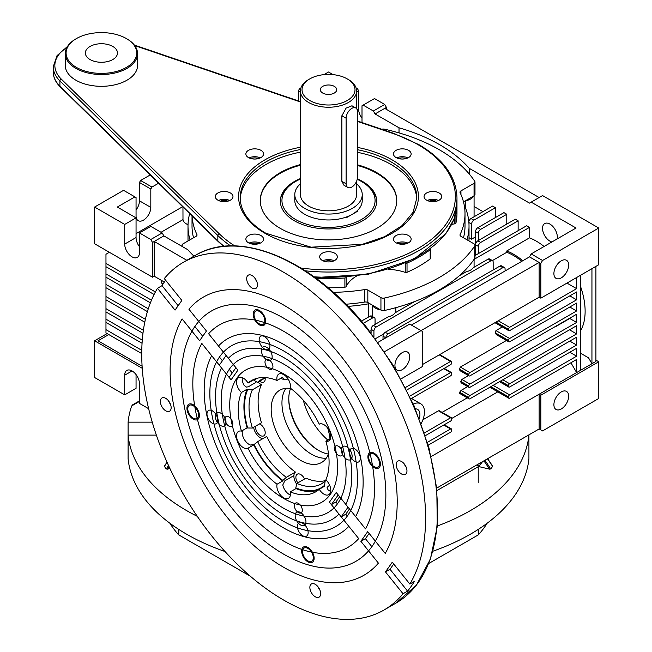 <?xml version="1.0" encoding="UTF-8"?>
<svg xmlns="http://www.w3.org/2000/svg" width="652" height="652" viewBox="0 0 652 652"><rect width="100%" height="100%" fill="white"/><g stroke="black" fill="none" stroke-linecap="round" stroke-linejoin="round"><path stroke-width="0.98" d="M478.234 482.48L478.234 466.742A1.606 0.929 60 0 0 477.101 464.778L477.101 464.778A1.606 1.165 41.6 0 1 478.527 466.514L489.562 469.155L483.931 460.834M288.779 398.486A43.358 25.029 -120 0 0 304.101 437.329A43.358 25.029 -120 0 0 318.852 450.581A43.358 25.029 -120 0 1 304.101 437.329A43.358 25.029 -120 0 0 318.852 450.581A43.358 25.029 -120 0 1 304.101 437.329A43.358 25.029 -120 0 0 318.852 450.581A43.358 25.029 -120 0 1 304.101 437.329A43.358 25.029 -120 0 0 318.852 450.581A43.358 25.029 -120 0 1 304.101 437.329A43.358 25.029 -120 0 0 318.852 450.581A43.358 25.029 -120 0 1 304.101 437.329A43.358 25.029 -120 0 1 288.779 398.486A43.358 25.029 -120 0 0 304.101 437.329A43.358 25.029 -120 0 1 288.779 398.486A43.358 25.029 -120 0 0 304.101 437.329A43.358 25.029 -120 0 1 288.779 398.486A43.358 25.029 -120 0 0 304.101 437.329A43.358 25.029 -120 0 1 288.779 398.486A43.358 25.029 -120 0 0 304.101 437.329A43.358 25.029 -120 0 1 288.779 398.486M303.53 437.174A41.752 24.108 60 0 1 288.771 399.13A41.752 24.108 60 0 1 290.564 388.47A41.752 24.108 60 0 0 288.771 399.13A41.752 24.108 60 0 1 290.564 388.47A41.752 24.108 60 0 0 288.771 399.13A41.752 24.108 60 0 1 290.564 388.47A41.752 24.108 60 0 0 288.771 399.13A41.752 24.108 60 0 1 290.564 388.47A41.752 24.108 60 0 0 288.771 399.13A41.752 24.108 60 0 1 290.564 388.47A41.752 24.108 60 0 0 288.771 399.13A41.752 24.108 60 0 0 303.53 437.174A41.752 24.108 60 0 1 288.771 399.13A41.752 24.108 60 0 0 303.53 437.174A41.752 24.108 60 0 1 288.771 399.13A41.752 24.108 60 0 0 303.53 437.174A41.752 24.108 60 0 1 288.771 399.13A41.752 24.108 60 0 0 303.53 437.174A41.752 24.108 60 0 1 288.771 399.13A41.752 24.108 60 0 0 303.53 437.174A41.752 24.108 60 0 0 318.29 450.263A41.752 24.108 60 0 1 303.53 437.174A41.752 24.108 60 0 0 318.29 450.263A41.752 24.108 60 0 1 303.53 437.174A41.752 24.108 60 0 0 318.29 450.263A41.752 24.108 60 0 1 303.53 437.174A41.752 24.108 60 0 0 318.29 450.263A41.752 24.108 60 0 1 303.53 437.174A41.752 24.108 60 0 0 318.29 450.263A41.752 24.108 60 0 1 303.53 437.174M250.718 445.088L255.119 443.898L250.718 445.088A9.633 5.566 -120 0 1 245.617 441.339A9.633 5.566 -120 0 0 250.718 445.088A9.633 5.566 -120 0 1 245.617 441.339A9.633 5.566 -120 0 0 250.718 445.088A9.633 5.566 -120 0 1 245.617 441.339A9.633 5.566 -120 0 0 250.718 445.088A9.633 5.566 -120 0 1 245.617 441.339A9.633 5.566 -120 0 0 250.718 445.088A9.633 5.566 -120 0 1 245.617 441.339A9.633 5.566 -120 0 0 250.718 445.088M327.956 489.685A9.633 5.566 -120 0 0 330.711 491.429A9.633 5.566 -120 0 1 327.956 489.685A9.633 5.566 -120 0 0 330.711 491.429A9.633 5.566 -120 0 1 327.956 489.685A9.633 5.566 -120 0 0 330.711 491.429A9.633 5.566 -120 0 1 327.956 489.685A9.633 5.566 -120 0 0 330.711 491.429A9.633 5.566 -120 0 1 327.956 489.685A9.633 5.566 -120 0 0 330.711 491.429A9.633 5.566 -120 0 1 327.956 489.685L327.108 487.394L327.956 489.685M244.158 385.438L246.472 387.092L248.33 386.791L255.983 382.374L248.33 386.791L246.472 387.092L248.33 386.791L255.983 382.374L248.33 386.791L246.472 387.092L248.33 386.791L255.983 382.374L248.33 386.791L246.472 387.092L248.33 386.791L255.983 382.374L248.33 386.791L246.472 387.092L248.33 386.791L255.983 382.374L248.33 386.791L246.472 387.092L244.158 385.438A9.633 5.566 -120 0 1 242.291 377.63A9.633 5.566 -120 0 0 244.158 385.438A9.633 5.566 -120 0 1 242.291 377.63A9.633 5.566 -120 0 0 244.158 385.438A9.633 5.566 -120 0 1 242.291 377.63A9.633 5.566 -120 0 0 244.158 385.438A9.633 5.566 -120 0 1 242.291 377.63A9.633 5.566 -120 0 0 244.158 385.438A9.633 5.566 -120 0 1 242.291 377.63A9.633 5.566 -120 0 0 244.158 385.438M253.652 427.304A9.633 5.566 -120 0 0 256.969 434.786A9.633 5.566 -120 0 1 253.652 427.304A9.633 5.566 -120 0 0 256.969 434.786A9.633 5.566 -120 0 1 253.652 427.304A9.633 5.566 -120 0 0 256.969 434.786A9.633 5.566 -120 0 1 253.652 427.304A9.633 5.566 -120 0 0 256.969 434.786A9.633 5.566 -120 0 1 253.652 427.304A9.633 5.566 -120 0 0 256.969 434.786A9.633 5.566 -120 0 1 253.652 427.304A9.633 5.566 -120 0 0 256.969 434.786A9.633 5.566 -120 0 0 262.797 438.69A9.633 5.566 -120 0 1 256.969 434.786A9.633 5.566 -120 0 0 262.797 438.69A9.633 5.566 -120 0 1 256.969 434.786A9.633 5.566 -120 0 0 262.797 438.69A9.633 5.566 -120 0 1 256.969 434.786A9.633 5.566 -120 0 0 262.797 438.69A9.633 5.566 -120 0 1 256.969 434.786A9.633 5.566 -120 0 0 262.797 438.69A9.633 5.566 -120 0 1 256.969 434.786A9.633 5.566 -120 0 0 262.797 438.69M296.44 483.784A9.633 5.566 -120 0 1 293.897 475.593L284.818 480.834L293.897 475.593A9.633 5.566 -120 0 0 296.44 483.784A9.633 5.566 -120 0 1 293.897 475.593L284.818 480.834L293.897 475.593A9.633 5.566 -120 0 0 296.44 483.784A9.633 5.566 -120 0 1 293.897 475.593L284.818 480.834L293.897 475.593A9.633 5.566 -120 0 0 296.44 483.784A9.633 5.566 -120 0 1 293.897 475.593L284.818 480.834L293.897 475.593A9.633 5.566 -120 0 0 296.44 483.784A9.633 5.566 -120 0 1 293.897 475.593L284.818 480.834L282.781 484.966A9.633 5.566 -120 0 0 285.935 491.494A9.633 5.566 -120 0 0 290.393 495.023A9.633 5.566 -120 0 1 285.935 491.494A9.633 5.566 -120 0 0 290.393 495.023A9.633 5.566 -120 0 1 285.935 491.494A9.633 5.566 -120 0 0 290.393 495.023A9.633 5.566 -120 0 1 285.935 491.494A9.633 5.566 -120 0 0 290.393 495.023A9.633 5.566 -120 0 1 285.935 491.494A9.633 5.566 -120 0 0 290.393 495.023A9.633 5.566 -120 0 1 285.935 491.494A9.633 5.566 -120 0 1 282.781 484.966A9.633 5.566 -120 0 0 285.935 491.494A9.633 5.566 -120 0 1 282.781 484.966A9.633 5.566 -120 0 0 285.935 491.494A9.633 5.566 -120 0 1 282.781 484.966A9.633 5.566 -120 0 0 285.935 491.494A9.633 5.566 -120 0 1 282.781 484.966A9.633 5.566 -120 0 0 285.935 491.494A9.633 5.566 -120 0 1 282.781 484.966L284.818 480.834L282.781 484.966L284.818 480.834L282.781 484.966L284.818 480.834L282.781 484.966L284.818 480.834L282.781 484.966L284.818 480.834L293.897 475.593A9.633 5.566 -120 0 0 296.44 483.784A9.633 5.566 -120 0 1 295.413 472.072L286.326 477.321L282.878 480.41A9.633 5.566 -120 0 0 282.723 480.956L277.043 484.232A9.633 5.566 -120 0 0 280.254 494.77A9.633 5.566 -120 0 0 288.477 498.267A9.633 5.566 -120 0 0 290.279 491.877A64.23 37.082 -120 0 0 315.78 491.795A64.23 37.082 -120 0 0 319.268 489.285A9.633 5.566 -120 0 0 320.572 491.168A9.633 5.566 -120 0 0 328.795 494.664A9.633 5.566 -120 0 0 327.385 481.478A9.633 5.566 -120 0 0 325.886 479.872A64.23 37.082 -120 0 0 325.886 441.217A9.633 5.566 -120 0 0 328.795 440.907A9.633 5.566 -120 0 0 328.852 429.88A9.633 5.566 -120 0 0 319.268 424.167A64.23 37.082 -120 0 0 290.279 388.103A9.633 5.566 -120 0 0 287.002 377.484A9.633 5.566 -120 0 0 278.844 374.069A9.633 5.566 -120 0 0 277.043 380.458A64.23 37.082 -120 0 0 251.55 380.54A64.23 37.082 -120 0 0 248.053 383.05A9.633 5.566 -120 0 0 246.749 381.167A9.633 5.566 -120 0 0 238.526 377.671A9.633 5.566 -120 0 0 239.936 390.858A9.633 5.566 -120 0 0 241.444 392.463A64.23 37.082 -120 0 0 241.444 431.119A9.633 5.566 -120 0 0 238.526 431.428A9.633 5.566 -120 0 0 239.936 444.615A9.633 5.566 -120 0 0 248.053 448.168A64.23 37.082 -120 0 0 260.955 468.478A64.23 37.082 -120 0 0 277.043 484.232M320.564 383.669A104.377 60.261 -120 0 0 231.476 345.772A104.377 60.261 -120 0 0 246.758 488.666A104.377 60.261 -120 0 0 335.853 526.563A104.377 60.261 -120 0 0 320.564 383.669A104.377 60.261 -120 0 0 231.476 345.772A104.377 60.261 -120 0 0 246.758 488.666A104.377 60.261 -120 0 0 335.853 526.563A104.377 60.261 -120 0 0 320.564 383.669A104.377 60.261 -120 0 0 231.476 345.772A104.377 60.261 -120 0 0 246.758 488.666A104.377 60.261 -120 0 0 335.853 526.563A104.377 60.261 -120 0 0 320.564 383.669A104.377 60.261 -120 0 0 231.476 345.772A104.377 60.261 -120 0 0 246.758 488.666A104.377 60.261 -120 0 0 335.853 526.563A104.377 60.261 -120 0 0 320.564 383.669M340.434 355.397A160.579 92.714 60 0 1 385.226 553.434L367.704 531.633L360.89 541.323L378.413 563.124A160.579 92.714 60 0 1 363.955 575.235A160.579 92.714 60 0 1 226.888 516.938A160.579 92.714 60 0 1 182.095 318.909L199.626 340.703L206.431 331.012L188.909 309.211A160.579 92.714 60 0 1 203.375 297.1A160.579 92.714 60 0 1 340.434 355.397A160.579 92.714 60 0 1 385.226 553.434L367.704 531.633L360.89 541.323L378.413 563.124A160.579 92.714 60 0 1 363.955 575.235A160.579 92.714 60 0 1 226.888 516.938A160.579 92.714 60 0 1 182.095 318.909L199.626 340.703L206.431 331.012L188.909 309.211A160.579 92.714 60 0 1 203.375 297.1A160.579 92.714 60 0 1 340.434 355.397A160.579 92.714 60 0 1 385.226 553.434L367.704 531.633L360.89 541.323L378.413 563.124A160.579 92.714 60 0 1 363.955 575.235A160.579 92.714 60 0 1 226.888 516.938A160.579 92.714 60 0 1 182.095 318.909L199.626 340.703L206.431 331.012L188.909 309.211A160.579 92.714 60 0 1 203.375 297.1A160.579 92.714 60 0 1 340.434 355.397A160.579 92.714 60 0 1 385.226 553.434L367.704 531.633L360.89 541.323L378.413 563.124A160.579 92.714 60 0 1 363.955 575.235A160.579 92.714 60 0 1 226.888 516.938A160.579 92.714 60 0 1 182.095 318.909L199.626 340.703L206.431 331.012L188.909 309.211A160.579 92.714 60 0 1 203.375 297.1A160.579 92.714 60 0 1 340.434 355.397M255.633 426.163A6.822 3.936 -120 0 0 257.964 433.368A6.822 3.936 -120 0 1 255.633 426.163A6.822 3.936 -120 0 0 257.964 433.368A6.822 3.936 -120 0 1 255.633 426.163A6.822 3.936 -120 0 0 257.964 433.368A6.822 3.936 -120 0 1 255.633 426.163A6.822 3.936 -120 0 0 257.964 433.368A6.822 3.936 -120 0 1 255.633 426.163A6.822 3.936 -120 0 0 257.964 433.368A6.822 3.936 -120 0 1 255.633 426.163A6.822 3.936 -120 0 0 257.964 433.368A6.822 3.936 -120 0 0 263.791 435.846A6.822 3.936 -120 0 0 262.789 426.506A6.822 3.936 -120 0 0 259.48 423.939A6.822 3.936 -120 0 1 262.789 426.506A6.822 3.936 -120 0 0 259.48 423.939A6.822 3.936 -120 0 1 262.789 426.506A6.822 3.936 -120 0 0 259.48 423.939A6.822 3.936 -120 0 1 262.789 426.506A6.822 3.936 -120 0 0 259.48 423.939A6.822 3.936 -120 0 1 262.789 426.506A6.822 3.936 -120 0 0 259.48 423.939A6.822 3.936 -120 0 1 262.789 426.506A6.822 3.936 -120 0 0 259.48 423.939M304.557 478.992A6.822 3.936 -120 0 0 303.107 476.661A6.822 3.936 -120 0 1 304.557 478.992A6.822 3.936 -120 0 0 303.107 476.661A6.822 3.936 -120 0 1 304.557 478.992A6.822 3.936 -120 0 0 303.107 476.661A6.822 3.936 -120 0 1 304.557 478.992A6.822 3.936 -120 0 0 303.107 476.661A6.822 3.936 -120 0 1 304.557 478.992A6.822 3.936 -120 0 0 303.107 476.661A6.822 3.936 -120 0 1 304.557 478.992A6.822 3.936 -120 0 0 303.107 476.661A6.822 3.936 -120 0 0 297.279 474.183A6.822 3.936 -120 0 0 297.809 482.887A6.822 3.936 -120 0 1 297.279 474.183A6.822 3.936 -120 0 0 297.809 482.887A6.822 3.936 -120 0 1 297.279 474.183A6.822 3.936 -120 0 0 297.809 482.887A6.822 3.936 -120 0 1 297.279 474.183A6.822 3.936 -120 0 0 297.809 482.887A6.822 3.936 -120 0 1 297.279 474.183A6.822 3.936 -120 0 0 297.809 482.887A6.822 3.936 -120 0 1 297.279 474.183A6.822 3.936 -120 0 0 297.809 482.887M290.816 388.51A41.752 24.108 -120 0 0 279.822 390.181A41.752 24.108 -120 0 1 290.816 388.51A41.752 24.108 -120 0 0 279.822 390.181A41.752 24.108 -120 0 1 290.816 388.51A41.752 24.108 -120 0 0 279.822 390.181A41.752 24.108 -120 0 1 290.816 388.51A41.752 24.108 -120 0 0 279.822 390.181A41.752 24.108 -120 0 1 290.816 388.51A41.752 24.108 -120 0 0 279.822 390.181A41.752 24.108 -120 0 1 290.816 388.51A41.752 24.108 -120 0 0 279.822 390.181A41.752 24.108 -120 0 0 285.935 447.337A41.752 24.108 -120 0 0 321.566 462.488A41.752 24.108 -120 0 0 328.51 453.808A41.752 24.108 -120 0 1 321.566 462.488A41.752 24.108 -120 0 0 328.51 453.808A41.752 24.108 -120 0 1 321.566 462.488A41.752 24.108 -120 0 0 328.51 453.808A41.752 24.108 -120 0 1 321.566 462.488A41.752 24.108 -120 0 0 328.51 453.808A41.752 24.108 -120 0 1 321.566 462.488A41.752 24.108 -120 0 0 328.51 453.808A41.752 24.108 -120 0 1 321.566 462.488A41.752 24.108 -120 0 0 328.51 453.808M305.209 558.487A7.628 4.401 60 0 1 304.093 548.039A7.628 4.401 60 0 1 310.605 550.81A7.628 4.401 60 0 1 311.721 561.25A7.628 4.401 60 0 1 305.209 558.487M371.453 464.248A7.628 4.401 60 0 1 370.336 453.808A7.628 4.401 60 0 1 376.84 456.579A7.628 4.401 60 0 1 377.956 467.019A7.628 4.401 60 0 1 371.453 464.248M256.717 321.526A7.628 4.401 60 0 1 255.6 311.085A7.628 4.401 60 0 1 262.112 313.848A7.628 4.401 60 0 1 263.229 324.297A7.628 4.401 60 0 1 256.717 321.526M190.482 415.764A7.628 4.401 60 0 1 189.365 405.316A7.628 4.401 60 0 1 195.877 408.087A7.628 4.401 60 0 1 196.994 418.527A7.628 4.401 60 0 1 190.482 415.764M329.969 438.861A41.752 24.108 -120 0 0 327.687 428.103A41.752 24.108 -120 0 1 329.969 438.861A41.752 24.108 -120 0 0 327.687 428.103A41.752 24.108 -120 0 1 329.969 438.861A41.752 24.108 -120 0 0 327.687 428.103A41.752 24.108 -120 0 1 329.969 438.861A41.752 24.108 -120 0 0 327.687 428.103A41.752 24.108 -120 0 1 329.969 438.861A41.752 24.108 -120 0 0 327.687 428.103A41.752 24.108 -120 0 1 329.969 438.861A41.752 24.108 -120 0 0 327.687 428.103M328.421 454.045A41.752 24.108 60 0 1 318.29 450.263A41.752 24.108 60 0 0 328.421 454.045A41.752 24.108 60 0 1 318.29 450.263A41.752 24.108 60 0 0 328.421 454.045A41.752 24.108 60 0 1 318.29 450.263A41.752 24.108 60 0 0 328.421 454.045A41.752 24.108 60 0 1 318.29 450.263A41.752 24.108 60 0 0 328.421 454.045A41.752 24.108 60 0 1 318.29 450.263A41.752 24.108 60 0 0 328.421 454.045M259.561 381.2A6.822 3.936 -120 0 0 263.791 382.088A6.822 3.936 -120 0 1 259.561 381.2A6.822 3.936 -120 0 0 263.791 382.088A6.822 3.936 -120 0 1 259.561 381.2A6.822 3.936 -120 0 0 263.791 382.088A6.822 3.936 -120 0 1 259.561 381.2A6.822 3.936 -120 0 0 263.791 382.088A6.822 3.936 -120 0 1 259.561 381.2A6.822 3.936 -120 0 0 263.791 382.088A6.822 3.936 -120 0 1 259.561 381.2A6.822 3.936 -120 0 0 263.791 382.088A6.822 3.936 -120 0 0 265.136 377.989A6.822 3.936 -120 0 1 263.791 382.088A6.822 3.936 -120 0 0 265.136 377.989A6.822 3.936 -120 0 1 263.791 382.088A6.822 3.936 -120 0 0 265.136 377.989A6.822 3.936 -120 0 1 263.791 382.088A6.822 3.936 -120 0 0 265.136 377.989A6.822 3.936 -120 0 1 263.791 382.088A6.822 3.936 -120 0 0 265.136 377.989A6.822 3.936 -120 0 1 263.791 382.088A6.822 3.936 -120 0 0 265.136 377.989M242.479 430.516A9.633 5.566 -120 0 0 245.617 441.339A9.633 5.566 -120 0 1 242.479 430.516A9.633 5.566 -120 0 0 245.617 441.339A9.633 5.566 -120 0 1 242.479 430.516A9.633 5.566 -120 0 0 245.617 441.339A9.633 5.566 -120 0 1 242.479 430.516A9.633 5.566 -120 0 0 245.617 441.339A9.633 5.566 -120 0 1 242.479 430.516A9.633 5.566 -120 0 0 245.617 441.339A9.633 5.566 -120 0 1 242.479 430.516M329.61 485.153L327.108 487.394L329.61 485.153M282.772 374.101L284.019 374.761L282.772 374.101L283.147 374.59M365.43 538.699L371.86 546.694L365.43 538.699L360.89 541.323L365.43 538.699L371.86 546.694L365.43 538.699L360.89 541.323L365.43 538.699L369.146 533.426L365.43 538.699M194.858 326.505L202.723 336.293L194.858 326.505M309.781 100.522A26.496 15.298 0 0 0 347.247 100.522A26.496 15.298 0 0 0 347.247 78.892L348.38 79.544A28.101 16.227 180 0 1 356.611 91.019A28.101 16.227 180 0 1 339.268 106.007A28.101 16.227 180 0 1 308.64 102.486A28.101 16.227 180 0 1 300.409 91.019A28.101 16.227 180 0 1 308.64 79.544A28.101 16.227 180 0 0 300.409 91.019A28.101 16.227 180 0 0 308.64 102.486A28.101 16.227 180 0 0 339.268 106.007A28.101 16.227 180 0 0 356.611 91.019A28.101 16.227 180 0 0 348.38 79.544L347.247 78.892A26.496 15.298 0 0 0 309.781 78.892A26.496 15.298 0 0 0 309.781 100.522A26.496 15.298 0 0 0 347.247 100.522A26.496 15.298 0 0 0 347.247 78.892L347.247 78.892A26.496 15.298 0 0 0 309.781 78.892A26.496 15.298 0 0 0 309.781 100.522M334.305 86.366A8.191 4.727 0 0 0 325.381 85.339A8.191 4.727 0 0 0 320.319 89.707A8.191 4.727 0 0 0 322.724 93.049A8.191 4.727 0 0 0 331.648 94.075A8.191 4.727 0 0 0 336.701 89.707A8.191 4.727 0 0 0 334.305 86.366A8.191 4.727 0 0 0 325.381 85.339A8.191 4.727 0 0 0 320.319 89.707A8.191 4.727 0 0 0 322.724 93.049A8.191 4.727 0 0 0 331.648 94.075A8.191 4.727 0 0 0 336.701 89.707A8.191 4.727 0 0 0 334.305 86.366M304.671 214.263A33.725 19.47 0 0 0 341.42 218.485A33.725 19.47 0 0 0 362.235 200.498L362.235 194.598A33.725 19.47 0 0 0 356.611 183.831A33.725 19.47 0 0 1 362.235 194.598A33.725 19.47 0 0 1 341.42 212.585A33.725 19.47 0 0 1 304.671 208.363A33.725 19.47 0 0 0 341.42 212.585A33.725 19.47 0 0 0 362.235 194.598L362.235 200.498A33.725 19.47 0 0 1 341.42 218.485A33.725 19.47 0 0 1 304.671 214.263A33.725 19.47 0 0 1 294.794 200.498A33.725 19.47 0 0 0 304.671 214.263M351.99 105.787L346.09 108.11L341.876 115.779L341.876 181.337L343.963 185.249L341.876 181.337L341.876 115.779L346.09 108.11L351.99 105.787L355.805 107.987A8.028 4.637 120 0 0 349.619 110.139A8.028 4.637 120 0 0 346.114 118.224L346.114 183.782A8.028 4.637 120 0 0 347.777 187.45A8.028 4.637 120 0 0 353.963 185.307A8.028 4.637 120 0 0 357.467 177.222L357.467 111.663A8.028 4.637 120 0 0 355.805 107.987A8.028 4.637 120 0 0 349.619 110.139A8.028 4.637 120 0 0 346.114 118.224L346.114 183.782A8.028 4.637 120 0 0 347.777 187.45A8.028 4.637 120 0 0 353.963 185.307A8.028 4.637 120 0 0 357.467 177.222L357.467 111.663A8.028 4.637 120 0 0 355.805 107.987L351.99 105.787M308.64 206.065A28.101 16.227 0 0 0 339.268 209.585A28.101 16.227 0 0 0 356.611 194.598L356.611 181.174L356.611 194.598A28.101 16.227 0 0 1 339.268 209.585A28.101 16.227 0 0 1 308.64 206.065A28.101 16.227 0 0 1 300.409 194.598A28.101 16.227 0 0 0 308.64 206.065M300.409 183.831A33.725 19.47 0 0 0 294.794 194.598A33.725 19.47 0 0 0 304.671 208.363A33.725 19.47 0 0 1 294.794 194.598A33.725 19.47 0 0 1 300.409 183.831M248.053 448.168L253.734 444.892A9.633 5.566 -120 0 0 253.84 444.835A9.633 5.566 -120 0 0 254.133 444.648L257.662 441.657A60.22 34.768 -120 0 0 270.319 461.869A60.22 34.768 -120 0 0 286.326 477.321M257.662 441.657L266.741 436.408A60.22 34.768 -120 0 0 279.406 456.62A60.22 34.768 -120 0 0 295.413 472.072M257.956 382.137A9.633 5.566 -120 0 0 261.46 384.574L252.381 389.815A60.22 34.768 -120 0 0 252.381 428.038L247.67 428.005A9.633 5.566 -120 0 0 247.116 427.842A64.23 37.082 -120 0 1 247.116 389.187A9.633 5.566 -120 0 0 247.67 389.668L252.381 389.815M247.116 389.187L241.444 392.463M325.144 481.168L326.399 480.369A60.22 34.768 -120 0 1 305.975 478.169L296.896 483.417A60.22 34.768 -120 0 0 321.721 483.727L325.144 481.168L324.549 485.3A9.633 5.566 -120 0 0 324.949 486.009L319.268 489.285M290.279 491.877L295.959 488.592A9.633 5.566 -120 0 0 295.796 487.867L296.896 483.417M253.734 444.892A64.23 37.082 -120 0 0 266.627 465.202A64.23 37.082 -120 0 0 282.723 480.956M226.839 424.305A5.623 3.244 60 0 1 226.016 416.604A5.623 3.244 60 0 1 230.808 418.649A5.623 3.244 60 0 1 231.631 426.343A5.623 3.244 60 0 1 226.839 424.305M266.978 367.19A5.623 3.244 60 0 1 266.155 359.496A5.623 3.244 60 0 1 270.955 361.534A5.623 3.244 60 0 1 271.778 369.228A5.623 3.244 60 0 1 266.978 367.19M336.513 453.686A5.623 3.244 60 0 1 335.69 445.992A5.623 3.244 60 0 1 340.491 448.038A5.623 3.244 60 0 1 341.314 455.732A5.623 3.244 60 0 1 336.513 453.686M296.367 510.801A5.623 3.244 60 0 1 295.543 503.108A5.623 3.244 60 0 1 300.344 505.145A5.623 3.244 60 0 1 301.167 512.839A5.623 3.244 60 0 1 296.367 510.801M317.728 387.704A96.349 55.624 60 0 1 345.772 504.355L336.236 492.488L329.423 502.179L338.958 514.045A96.349 55.624 60 0 1 331.835 519.611A96.349 55.624 60 0 1 249.602 484.632A96.349 55.624 60 0 1 221.55 367.989L231.085 379.847L237.898 370.157L228.363 358.29A96.349 55.624 60 0 1 235.486 352.732A96.349 55.624 60 0 1 317.728 387.704M303.107 476.661A6.822 3.936 -120 0 0 297.279 474.183A6.822 3.936 -120 0 1 303.107 476.661A6.822 3.936 -120 0 0 297.279 474.183A6.822 3.936 -120 0 1 303.107 476.661A6.822 3.936 -120 0 0 297.279 474.183A6.822 3.936 -120 0 1 303.107 476.661A6.822 3.936 -120 0 0 297.279 474.183A6.822 3.936 -120 0 1 303.107 476.661A6.822 3.936 -120 0 0 297.279 474.183A6.822 3.936 -120 0 1 303.107 476.661M279.822 390.181A41.752 24.108 -120 0 0 285.935 447.337A41.752 24.108 -120 0 0 321.566 462.488A41.752 24.108 -120 0 1 285.935 447.337A41.752 24.108 -120 0 0 321.566 462.488A41.752 24.108 -120 0 1 285.935 447.337A41.752 24.108 -120 0 0 321.566 462.488A41.752 24.108 -120 0 1 285.935 447.337A41.752 24.108 -120 0 0 321.566 462.488A41.752 24.108 -120 0 1 285.935 447.337A41.752 24.108 -120 0 0 321.566 462.488A41.752 24.108 -120 0 1 285.935 447.337A41.752 24.108 -120 0 1 279.822 390.181A41.752 24.108 -120 0 0 285.935 447.337A41.752 24.108 -120 0 1 279.822 390.181A41.752 24.108 -120 0 0 285.935 447.337A41.752 24.108 -120 0 1 279.822 390.181A41.752 24.108 -120 0 0 285.935 447.337A41.752 24.108 -120 0 1 279.822 390.181A41.752 24.108 -120 0 0 285.935 447.337A41.752 24.108 -120 0 1 279.822 390.181M326.253 458.152A41.752 24.108 60 0 1 296.717 441.111A41.752 24.108 60 0 1 285.918 388.29M257.964 433.368A6.822 3.936 -120 0 0 263.791 435.846A6.822 3.936 -120 0 0 262.789 426.506A6.822 3.936 -120 0 1 263.791 435.846A6.822 3.936 -120 0 0 262.789 426.506A6.822 3.936 -120 0 1 263.791 435.846A6.822 3.936 -120 0 0 262.789 426.506A6.822 3.936 -120 0 1 263.791 435.846A6.822 3.936 -120 0 0 262.789 426.506A6.822 3.936 -120 0 1 263.791 435.846A6.822 3.936 -120 0 0 262.789 426.506A6.822 3.936 -120 0 1 263.791 435.846A6.822 3.936 -120 0 1 257.964 433.368A6.822 3.936 -120 0 0 263.791 435.846A6.822 3.936 -120 0 1 257.964 433.368A6.822 3.936 -120 0 0 263.791 435.846A6.822 3.936 -120 0 1 257.964 433.368A6.822 3.936 -120 0 0 263.791 435.846A6.822 3.936 -120 0 1 257.964 433.368A6.822 3.936 -120 0 0 263.791 435.846A6.822 3.936 -120 0 1 257.964 433.368M265.69 377.671L257.662 382.3L254.133 380.483A9.633 5.566 -120 0 0 253.734 379.774A64.23 37.082 -120 0 1 254.508 379.122M277.043 380.458L282.723 377.182A9.633 5.566 -120 0 0 282.878 377.915L284.476 379.798L286.326 379.741L287.964 378.796M295.959 488.592A64.23 37.082 -120 0 0 318.494 489.937M325.886 441.217L330.523 438.543L330.042 436.832L330.711 437.647M241.444 431.119L247.116 427.842M248.053 383.05L253.734 379.774M261.46 384.574A60.22 34.768 -120 0 0 261.46 422.798L252.381 428.038M330.703 435.202L330.042 436.832M339.643 496.726L335.935 501.999L337.443 503.882L335.935 501.999L331.387 504.624L348.836 526.327A112.405 64.898 60 0 1 339.863 533.515A112.405 64.898 60 0 1 243.921 492.708A112.405 64.898 60 0 1 211.672 355.699L229.121 377.402L235.934 367.712L218.485 346.008A112.405 64.898 60 0 1 227.458 338.82A112.405 64.898 60 0 1 323.4 379.627A112.405 64.898 60 0 1 355.65 516.637L338.201 494.933L331.387 504.624M229.276 369.325L232.226 372.993L229.276 369.325M126.969 38.9L126.398 38.574A35.33 20.399 0 0 0 76.439 38.574A35.33 20.399 0 0 0 76.439 67.417A35.33 20.399 0 0 0 126.398 67.417A35.33 20.399 0 0 0 126.398 38.574L126.969 38.9A36.129 20.856 180 0 1 137.548 53.651A36.129 20.856 180 0 1 115.249 72.926A36.129 20.856 180 0 1 75.876 68.403A36.129 20.856 180 0 1 65.29 53.651A36.129 20.856 180 0 1 75.876 38.9L76.439 38.574M90.066 59.552A16.055 9.275 0 0 0 107.564 61.565A16.055 9.275 0 0 0 117.482 52.999A16.055 9.275 0 0 0 112.772 46.439A16.055 9.275 0 0 0 95.273 44.434A16.055 9.275 0 0 0 85.363 52.999A16.055 9.275 0 0 0 90.066 59.552M65.29 53.651L65.29 65.453A36.129 20.856 0 0 0 75.876 80.204A36.129 20.856 0 0 0 115.249 84.727A36.129 20.856 0 0 0 137.548 65.453L137.548 53.651M322.267 260.425A8.835 5.102 0 0 0 331.892 261.533A8.835 5.102 0 0 0 337.345 256.823A8.835 5.102 0 0 0 334.761 253.22A8.835 5.102 0 0 0 325.136 252.112A8.835 5.102 0 0 0 319.684 256.823A8.835 5.102 0 0 0 322.267 260.425M426.644 200.164A8.835 5.102 0 0 0 436.269 201.272A8.835 5.102 0 0 0 441.722 196.562A8.835 5.102 0 0 0 439.13 192.959A8.835 5.102 0 0 0 429.513 191.851A8.835 5.102 0 0 0 424.061 196.562A8.835 5.102 0 0 0 426.644 200.164M217.89 200.164A8.835 5.102 0 0 0 227.515 201.272A8.835 5.102 0 0 0 232.968 196.562A8.835 5.102 0 0 0 230.384 192.959A8.835 5.102 0 0 0 220.759 191.851A8.835 5.102 0 0 0 215.307 196.562A8.835 5.102 0 0 0 217.89 200.164M248.461 242.78A8.835 5.102 0 0 0 258.086 243.881A8.835 5.102 0 0 0 263.538 239.17A8.835 5.102 0 0 0 260.955 235.568A8.835 5.102 0 0 0 251.33 234.459A8.835 5.102 0 0 0 245.877 239.17A8.835 5.102 0 0 0 248.461 242.78M396.074 242.78A8.835 5.102 0 0 0 405.699 243.881A8.835 5.102 0 0 0 411.151 239.17A8.835 5.102 0 0 0 408.559 235.568A8.835 5.102 0 0 0 398.934 234.459A8.835 5.102 0 0 0 393.49 239.17A8.835 5.102 0 0 0 396.074 242.78M396.074 157.556A8.835 5.102 0 0 0 405.699 158.664A8.835 5.102 0 0 0 411.151 153.953A8.835 5.102 0 0 0 408.559 150.343A8.835 5.102 0 0 0 398.934 149.243A8.835 5.102 0 0 0 393.49 153.953A8.835 5.102 0 0 0 396.074 157.556M248.461 157.556A8.835 5.102 0 0 0 258.086 158.664A8.835 5.102 0 0 0 263.538 153.953A8.835 5.102 0 0 0 260.955 150.343A8.835 5.102 0 0 0 251.33 149.243A8.835 5.102 0 0 0 245.877 153.953A8.835 5.102 0 0 0 248.461 157.556M334.134 260.759A8.835 5.102 0 0 0 322.895 260.759M260.327 243.106A8.835 5.102 0 0 0 249.088 243.106M407.94 157.882A8.835 5.102 0 0 0 396.701 157.882M260.327 157.882A8.835 5.102 0 0 0 249.088 157.882M407.94 243.106A8.835 5.102 0 0 0 396.701 243.106M229.757 200.498A8.835 5.102 0 0 0 218.518 200.498M438.511 200.498A8.835 5.102 0 0 0 427.272 200.498M304.786 559.09A8.835 5.102 60 0 1 303.49 546.995A8.835 5.102 60 0 1 311.028 550.207A8.835 5.102 60 0 1 312.324 562.293A8.835 5.102 60 0 1 304.786 559.09A8.835 5.102 60 0 1 303.49 546.995A8.835 5.102 60 0 1 311.028 550.207A8.835 5.102 60 0 1 312.324 562.293A8.835 5.102 60 0 1 304.786 559.09A8.835 5.102 60 0 1 303.49 546.995A8.835 5.102 60 0 1 311.028 550.207A8.835 5.102 60 0 1 312.324 562.293A8.835 5.102 60 0 1 304.786 559.09M371.021 464.852A8.835 5.102 60 0 1 369.733 452.765A8.835 5.102 60 0 1 377.272 455.968A8.835 5.102 60 0 1 378.559 468.063A8.835 5.102 60 0 1 371.021 464.852A8.835 5.102 60 0 1 369.733 452.765A8.835 5.102 60 0 1 377.272 455.968A8.835 5.102 60 0 1 378.559 468.063A8.835 5.102 60 0 1 371.021 464.852A8.835 5.102 60 0 1 369.733 452.765A8.835 5.102 60 0 1 377.272 455.968A8.835 5.102 60 0 1 378.559 468.063A8.835 5.102 60 0 1 371.021 464.852M256.293 322.129A8.835 5.102 60 0 1 255.005 310.042A8.835 5.102 60 0 1 262.536 313.245A8.835 5.102 60 0 1 263.832 325.34A8.835 5.102 60 0 1 256.293 322.129A8.835 5.102 60 0 1 255.005 310.042A8.835 5.102 60 0 1 262.536 313.245A8.835 5.102 60 0 1 263.832 325.34A8.835 5.102 60 0 1 256.293 322.129A8.835 5.102 60 0 1 255.005 310.042A8.835 5.102 60 0 1 262.536 313.245A8.835 5.102 60 0 1 263.832 325.34A8.835 5.102 60 0 1 256.293 322.129M190.058 416.367A8.835 5.102 60 0 1 188.762 404.273A8.835 5.102 60 0 1 196.301 407.484A8.835 5.102 60 0 1 197.597 419.57A8.835 5.102 60 0 1 190.058 416.367A8.835 5.102 60 0 1 188.762 404.273A8.835 5.102 60 0 1 196.301 407.484A8.835 5.102 60 0 1 197.597 419.57A8.835 5.102 60 0 1 190.058 416.367A8.835 5.102 60 0 1 188.762 404.273A8.835 5.102 60 0 1 196.301 407.484A8.835 5.102 60 0 1 197.597 419.57A8.835 5.102 60 0 1 190.058 416.367M300.409 179.055A46.569 26.887 0 0 0 295.584 181.484A46.569 26.887 0 0 0 295.584 219.504A46.569 26.887 0 0 0 361.444 219.504A46.569 26.887 0 0 0 361.444 181.484L362.577 182.136A48.175 27.816 180 0 1 362.577 182.144A48.175 27.816 180 0 1 376.685 201.476M280.344 201.476A48.175 27.816 180 0 1 294.451 182.144L295.584 181.484M362.577 182.144L361.444 181.484A46.569 26.887 0 0 0 357.206 179.324M357.353 210.588L358.038 210.987L346.677 217.54L345.992 217.14M300.409 178.558A48.175 27.816 0 0 0 280.336 201.15A48.175 27.816 0 0 0 294.451 220.816A48.175 27.816 0 0 0 346.945 226.847A48.175 27.816 0 0 0 376.685 201.15A48.175 27.816 0 0 0 362.577 181.484A48.175 27.816 0 0 0 357.312 178.852M396.758 200.824A68.248 39.405 0 0 0 376.766 173.293A68.248 39.405 0 0 0 357.467 165.469M300.409 165.241A68.248 39.405 0 0 0 260.27 200.824M332.324 261.419A6.822 3.936 0 0 0 324.696 261.419M258.518 243.775A6.822 3.936 0 0 0 250.898 243.775M406.131 158.55A6.822 3.936 0 0 0 398.502 158.55M436.701 201.158A6.822 3.936 0 0 0 429.073 201.158M227.947 201.158A6.822 3.936 0 0 0 220.327 201.158M406.131 243.775A6.822 3.936 0 0 0 398.502 243.775M258.518 158.55A6.822 3.936 0 0 0 250.898 158.55M416.799 199.17A88.322 50.986 0 0 0 390.964 164.443A88.322 50.986 0 0 0 357.467 152.323M300.409 164.589A68.248 39.405 0 0 0 260.27 200.498A68.248 39.405 0 0 0 280.254 228.355A68.248 39.405 0 0 0 354.631 236.896A68.248 39.405 0 0 0 396.758 200.498A68.248 39.405 0 0 0 376.766 172.633A68.248 39.405 0 0 0 357.467 164.817M333.4 292.357A136.488 78.802 0 0 0 364.712 289.586A3.211 1.858 180 0 1 367.834 290.067L380.939 297.63A3.211 1.858 0 0 0 384.354 298.054A156.561 90.392 0 0 0 474.778 245.845A3.211 1.858 0 0 0 474.99 245.185A3.211 1.858 0 0 0 474.053 243.872L460.94 236.309A3.211 1.858 180 0 1 460.002 234.997A3.211 1.858 180 0 1 460.116 234.508A136.488 78.802 0 0 0 465.006 213.603A136.488 78.802 0 0 0 460.116 192.707A3.211 1.858 180 0 1 460.002 192.218A3.211 1.858 180 0 1 460.94 190.906L474.053 183.334A3.211 1.858 0 0 0 474.99 182.03A3.211 1.858 0 0 0 474.778 181.362A156.561 90.392 0 0 0 439.22 149.691A156.561 90.392 0 0 0 384.354 129.161A3.211 1.858 0 0 0 381.697 129.259M303.319 400.238A49.78 28.737 -120 0 0 327.826 440.1M557.044 238.999A10.44 6.023 -120 0 0 549.929 224.092A10.44 6.023 -120 0 0 544.705 223.579A10.44 6.023 -120 0 0 543.108 231.941A10.44 6.023 -120 0 0 549.929 241.142A10.44 6.023 -120 0 0 551.902 241.965M139.455 246.684A10.44 6.023 -120 0 1 136.056 237.532L136.056 217.866L117.319 207.051L134.915 196.888L136.056 197.548L136.056 215.902A10.44 6.023 120 0 0 138.216 220.678A10.44 6.023 120 0 0 143.432 220.164A10.44 6.023 120 0 0 150.816 207.377L150.816 189.023L139.455 182.47L139.455 200.824A10.44 6.023 -60 0 1 136.056 209.968M561.282 277.85A10.44 6.023 120 0 0 568.104 268.657A10.44 6.023 120 0 0 566.498 260.287A10.44 6.023 120 0 0 561.282 260.808A10.44 6.023 120 0 0 554.461 270.001A10.44 6.023 120 0 0 556.066 278.371A10.44 6.023 120 0 0 561.282 277.85M402.317 369.627A10.44 6.023 120 0 0 409.138 360.434A10.44 6.023 120 0 0 407.541 352.064A10.44 6.023 120 0 0 402.317 352.585A10.44 6.023 120 0 0 395.503 361.778A10.44 6.023 120 0 0 397.101 370.149A10.44 6.023 120 0 0 402.317 369.627M561.282 408.967A10.44 6.023 120 0 0 568.104 399.766A10.44 6.023 120 0 0 566.498 391.404A10.44 6.023 120 0 0 561.282 391.917A10.44 6.023 120 0 0 554.461 401.119A10.44 6.023 120 0 0 556.066 409.48A10.44 6.023 120 0 0 561.282 408.967M419.285 418.502A11.239 6.487 120 0 0 419.921 414.533A11.239 6.487 120 0 0 417.59 409.391A11.239 6.487 120 0 0 415.389 408.861M411.453 398.445L420.801 403.824A17.661 10.196 120 0 0 413.295 404.02M421.176 423.547A17.661 10.196 120 0 0 424.46 411.909A17.661 10.196 120 0 0 420.801 403.824M474.99 255.56L526.653 225.739L529.489 227.377L529.489 237.841L506.783 250.955A60.22 34.768 60 0 1 513.597 254.256A60.22 34.768 60 0 1 522.806 260.735M529.489 237.841A60.22 34.768 60 0 1 536.303 241.142A60.22 34.768 60 0 1 544.102 246.472M348.054 306.391A140.506 81.117 0 0 0 368.282 303.865A3.211 1.858 180 0 1 370.197 303.881L372.235 305.063A3.211 1.858 180 0 1 372.268 305.12A12.046 6.952 0 0 0 380.499 309.83L380.939 310.083A3.211 1.858 0 0 0 384.354 310.507A156.561 90.392 0 0 0 388.429 309.57A156.561 90.392 0 0 0 473.156 260.653A156.561 90.392 0 0 0 474.778 258.306A3.211 1.858 0 0 0 474.99 257.646L474.99 245.185M461.909 382.724L460.793 382.088A58.615 33.839 -120 0 0 460.793 381.754A58.615 33.839 -120 0 0 460.793 381.428L461.909 379.448L468.535 375.625M422.912 419.766L438.429 410.801L438.992 411.127M460.345 393.295L459.513 392.822A58.615 33.839 -120 0 0 459.652 392.243L461.046 390.426L467.671 386.595M316.049 278.249A128.46 74.165 0 0 0 344.892 277.988A1.606 0.929 0 0 0 346.236 277.312A40.147 23.179 180 0 1 346.269 277.247M405.234 263.196A40.147 23.179 180 0 1 405.242 263.196A1.606 0.929 0 0 0 407.027 263.131A128.46 74.165 0 0 0 430.19 249.757A1.606 0.929 0 0 0 430.524 249.194A1.606 0.929 0 0 0 430.369 248.795M455.52 214.394A1.606 0.929 0 0 0 455.927 213.88A128.46 74.165 0 0 0 456.979 204.426A128.46 74.165 0 0 0 456.971 203.774M192.079 215.975A136.488 78.802 0 0 0 196.912 234.508A3.211 1.858 180 0 1 197.026 234.997A3.211 1.858 180 0 1 196.081 236.309L182.976 243.872A3.211 1.858 0 0 0 182.038 245.185A3.211 1.858 0 0 0 182.25 245.845A156.561 90.392 0 0 0 182.968 246.921M451.714 224.378A40.147 23.179 180 0 1 454.746 223.84A1.606 0.929 0 0 0 455.927 223.065A128.46 74.165 0 0 0 456.979 213.603L456.979 204.426M388.543 269.317A40.147 23.179 180 0 1 405.242 272.373A1.606 0.929 0 0 0 407.027 272.308A128.46 74.165 0 0 0 430.19 258.934A1.606 0.929 0 0 0 430.524 258.371L430.524 249.194M328.103 287.776A128.46 74.165 0 0 0 344.892 287.165A1.606 0.929 0 0 0 346.236 286.489A40.147 23.179 180 0 1 356.375 276.187M463.49 201.892L474.053 195.796A3.211 1.858 0 0 0 474.99 194.483L474.99 182.03M465.349 200.816A3.211 1.858 180 0 1 465.447 200.8A12.046 6.952 0 0 0 473.613 196.048M189.675 213.612A140.506 81.117 0 0 0 188.004 226.065A140.506 81.117 0 0 0 190.034 239.797M192.022 215.91L192.022 226.065A136.488 78.802 0 0 0 193.538 237.776M345.919 304.223A136.488 78.802 0 0 0 364.712 302.047A3.211 1.858 180 0 1 367.834 302.52L370.197 303.881M372.235 305.063L380.499 309.83M463.49 237.776A136.488 78.802 0 0 0 465.006 226.065L465.006 213.603M466.987 239.797A140.506 81.117 0 0 0 469.016 226.065A140.506 81.117 0 0 0 464.183 204.956M150.816 226.391L139.455 232.943L150.816 239.504L162.169 232.943L150.816 226.391M136.056 374.574L136.056 388.315L124.695 394.867L94.605 377.5L94.605 340.784L142.234 368.282M384.721 104.459L374.501 98.558L363.148 105.111L373.368 111.011L384.721 104.459L386.424 107.409L384.721 108.387L539.139 197.548M356.457 89.308L357.467 88.721L356.106 87.939M333.066 74.638L328.51 72.005L323.962 74.638M300.922 87.939L299.561 88.721L300.572 89.308M150.196 174.956L140.596 180.498L151.949 187.059L158.623 183.204M132.079 370.939L124.695 375.202A10.44 6.023 -120 0 1 126.863 370.426A10.44 6.023 -120 0 1 134.899 373.221A10.44 6.023 -120 0 1 139.455 383.726L139.455 403.392L148.632 408.69M474.077 206.529L482.936 211.639M142.054 343.27L105.966 322.43L105.966 332.919L141.728 353.571M142.975 333.311L105.966 311.941L105.966 322.43M142.283 340.124L105.966 319.154M141.769 350.311L105.966 329.643M144.777 322.218L105.966 299.814L105.966 311.941M143.375 330.262L105.966 308.665M108.802 334.558L98.012 340.784L142.095 366.237M400.972 378.926L422.757 366.351L422.757 331.607L421.053 330.621L539.139 262.446L529.489 256.872L531.193 253.921L542.545 260.482L598.756 228.029L542.545 195.576L531.193 202.136L576.042 228.029L531.193 253.921M406.734 390.018L450.573 364.712A1.606 0.929 120 0 0 451.714 362.748L451.714 362.088A1.606 0.929 120 0 0 451.38 361.355A1.606 0.929 120 0 0 450.573 361.436L439.22 354.875L422.757 364.387L539.139 297.19L540.842 298.176L598.756 264.736L598.756 228.029M542.545 260.482L540.842 263.432L539.139 262.446L539.139 297.19L498.267 320.792L509.619 327.345A1.606 0.929 120 0 0 508.487 329.309L508.487 329.969A1.606 0.929 120 0 0 508.813 330.703A1.606 0.929 120 0 0 509.619 330.621L576.612 291.949L576.612 299.814L509.619 338.494A1.606 0.929 120 0 0 508.487 340.458L508.487 341.11A1.606 0.929 120 0 0 508.813 341.852A1.606 0.929 120 0 0 509.619 341.77L576.612 303.09L576.612 310.955L469.88 372.577A1.606 0.929 120 0 0 468.739 374.55L468.739 375.202A1.606 0.929 120 0 0 469.073 375.935A1.606 0.929 120 0 0 469.88 375.854L576.612 314.231L576.612 322.43L469.88 384.052A1.606 0.929 120 0 0 468.739 386.017L468.739 386.677A1.606 0.929 120 0 0 469.073 387.41A1.606 0.929 120 0 0 469.88 387.329L576.612 325.707L576.612 333.905L469.88 395.528A1.606 0.929 120 0 0 468.739 397.492L468.739 398.144A1.606 0.929 120 0 0 469.073 398.877A1.606 0.929 120 0 0 469.88 398.804L576.612 337.182L576.612 345.047L509.619 383.726A1.606 0.929 120 0 0 508.487 385.691L508.487 386.343A1.606 0.929 120 0 0 508.813 387.084A1.606 0.929 120 0 0 509.619 387.003L576.612 348.323L576.612 356.188L509.619 394.867A1.606 0.929 120 0 0 508.487 396.832L508.487 397.492A1.606 0.929 120 0 0 508.813 398.225A1.606 0.929 120 0 0 509.619 398.144L576.612 359.472L576.612 372.577L580.582 370.287L580.582 275.225M425.332 435.666L450.573 421.094A1.606 0.929 120 0 0 451.714 419.122L451.714 418.47L497.794 391.86M580.582 353.237L588.536 357.834L591.943 363.726L580.582 370.287M580.582 286.57A60.22 34.768 60 0 1 580.582 330.76M569.766 318.184A60.22 34.768 60 0 1 569.775 318.486L556.148 326.35A60.22 34.768 60 0 0 556.14 326.057M580.582 342.797A11.239 6.487 60 0 1 580.582 344.06M595.912 266.383L595.912 361.436L591.943 363.726L591.943 268.673M570.932 362.748L576.612 372.577L539.139 394.215L540.842 395.193L598.756 361.762L595.912 360.124M371.094 330.621L369.806 331.363M506.783 250.955L506.783 252.283A58.615 33.839 60 0 1 521.844 261.289M506.783 252.283L492.39 260.588M383.678 333.954L375.413 338.73M469.073 375.935L460.173 370.792L459.652 369.953A58.615 33.839 -120 0 0 459.513 369.219L460.345 367.076L506.425 340.466M508.813 341.852L496.506 334.745L495.764 333.767A58.615 33.839 -120 0 0 495.463 332.936L495.952 330.597L502.293 326.937M436.734 488.087L539.139 428.959L539.139 394.215L431.184 456.539M134.915 196.888L123.562 190.335L94.605 207.051L94.605 243.767L152.519 277.198L154.222 276.212L154.222 241.468L186.831 260.295M154.222 276.212L164.32 282.047L161.598 280.474L161.598 283.098L163.073 283.946M162.169 232.943L163.872 235.894L187.825 249.724A157.368 90.856 0 0 0 193.994 256.163M469.016 237.695L471.583 239.17L475.552 236.88M414.639 301.55L395.063 312.854A12.046 6.952 180 0 1 388.136 316.856L373.368 325.381L376.204 327.019A3.211 1.858 120 0 0 373.93 330.947L373.93 336.75M493.156 269.985L493.156 262.12A3.211 1.858 120 0 0 492.488 260.645A3.211 1.858 120 0 0 490.883 260.808L488.046 259.17L473.279 267.695A12.046 6.952 180 0 1 466.343 271.697L459.261 275.788M182.951 207.026L182.992 219.61A12.046 6.952 0 0 0 188.029 224.712M182.992 219.61L161.036 232.291M139.455 244.744L138.509 245.299M136.056 233.603L182.625 206.717M152.519 277.198L152.519 242.454L163.872 235.894M411.404 325.055L529.489 256.872M531.193 202.136L529.489 203.114L469.204 168.314A157.368 90.856 0 0 0 399.024 127.792L375.063 113.961L384.721 108.387M468.821 221.737A3.211 1.858 -60 0 1 471.013 218.526L492.586 206.065L495.422 207.711L495.422 217.54M506.783 214.263L480.663 229.341A3.211 1.858 120 0 0 478.397 233.277L475.552 231.631A3.211 1.858 -60 0 1 477.826 227.703L503.939 212.625L506.783 214.263L506.783 224.092M475.552 231.631L475.552 244.744A3.211 1.858 -60 0 1 477.826 240.816L515.3 219.178L518.136 220.816L518.136 230.653M469.204 168.314L469.204 173.945M399.024 132.902L399.024 127.792M375.063 113.961L373.368 111.011M363.148 105.111L362.007 105.771L362.007 122.56M384.533 351.705L421.053 330.621L409.7 324.068L378.038 342.341M151.949 187.059L150.816 189.023M598.756 361.762L598.756 398.478L542.545 430.923L539.139 428.959M540.842 298.176L540.842 263.432M94.605 207.051L124.695 224.427L124.695 244.092A10.44 6.023 -120 0 0 129.251 254.598A10.44 6.023 -120 0 0 137.295 257.393A10.44 6.023 -120 0 0 139.455 252.609L139.455 232.943M152.519 242.454L150.816 239.504M139.455 182.47L140.596 180.498M136.056 217.866L124.695 224.427M300.409 91.842L298.42 90.693L298.42 100.913M298.42 90.693L299.561 88.721M357.467 88.721L358.6 90.693L356.611 91.842M362.007 118.191A10.44 6.023 60 0 1 358.6 109.047L358.6 90.693M386.424 109.373L386.424 107.409M540.842 395.193L540.842 429.945M107.099 333.571L94.605 340.784M124.695 375.202L124.695 394.867M569.799 341.11L576.612 345.047M569.514 329.806L576.612 333.905M569.775 318.486L576.612 322.43M569.799 307.027L576.612 310.955M569.799 295.878L576.612 299.814M569.799 352.259L576.612 356.188M566.963 283.098L576.612 288.665L509.619 327.345M576.612 277.524L576.612 288.665M450.573 361.436L405.462 387.484M410.923 398.755L450.573 375.854A1.606 0.929 120 0 0 451.714 373.889L451.714 373.237A1.606 0.929 120 0 0 451.38 372.496A1.606 0.929 120 0 0 450.573 372.577L409.717 396.171M451.714 418.47A1.606 0.929 120 0 0 451.38 417.736A1.606 0.929 120 0 0 450.573 417.81L424.436 432.904M428.201 445.153L450.573 432.235A1.606 0.929 120 0 0 451.714 430.271L451.714 429.611A1.606 0.929 120 0 0 451.38 428.877A1.606 0.929 120 0 0 450.573 428.959L427.394 442.341M155.388 291.966L105.966 263.432L105.966 254.256L109.373 252.283M154.084 294.484L105.966 266.709L105.966 299.814M105.966 263.432L105.966 266.709M148.265 308.828L105.966 284.411M147.409 311.615L105.966 287.687M151.468 300.189L105.966 273.921M150.392 302.846L105.966 277.198M145.404 319.309L105.966 296.538M388.127 333.897A3.211 1.858 120 0 0 385.854 337.834L383.017 336.196A3.211 1.858 -60 0 1 385.283 332.259L388.127 333.897L502.806 267.687A3.211 1.858 120 0 1 504.412 267.532A3.211 1.858 120 0 1 505.08 268.999L505.08 270.971M385.283 332.259L499.97 266.049A3.211 1.858 -60 0 1 501.575 265.894L504.412 267.532M383.017 336.196L383.017 339.472M518.136 220.816L480.663 242.454A3.211 1.858 120 0 0 478.397 246.383L478.397 253.595M478.397 246.383L475.552 244.744L475.552 255.234M478.397 233.277L478.397 240.482M529.489 227.377L474.99 258.844A3.211 1.858 120 0 0 474.077 259.586M373.93 330.947L371.094 329.309L371.094 333.017M490.883 260.808L376.204 327.019M371.094 329.309A3.211 1.858 -60 0 1 373.368 325.381M488.046 259.17A3.211 1.858 -60 0 1 489.652 259.007L492.488 260.645M361.436 321.118L369.961 316.204A3.211 1.858 -60 0 1 371.567 316.041L374.403 317.679A3.211 1.858 120 0 1 375.063 319.154L375.063 324.394M374.403 317.679A3.211 1.858 120 0 0 372.797 317.842L363.294 323.327M495.422 207.711L473.849 220.164A3.211 1.858 120 0 0 471.583 224.092L471.583 239.17M300.409 152.152A88.322 50.986 0 0 0 240.221 199.17M224.981 551.51A200.726 115.885 180 0 1 186.578 534.175A200.726 115.885 180 0 1 128.102 458.715L128.102 435.12L156.26 435.12A11.239 6.487 0 0 0 156.35 435.112M197.263 516.311A200.726 115.885 180 0 1 186.578 510.573A200.726 115.885 180 0 1 128.102 435.12M487.484 458.78L492.627 466.376L492.024 465.724L492.627 466.376L490.785 468.943L489.562 469.155M169.088 466.75L167.466 469.155L169.936 468.56M167.466 469.155L166.244 468.943L164.402 466.376L167.099 462.382M152.226 422.146L128.102 422.146A200.726 115.885 180 0 1 131.688 405.911L132.283 405.568M528.47 435.12L528.919 435.12A200.726 115.885 180 0 1 437.329 526.009M528.919 434.86L528.919 458.715A200.726 115.885 180 0 1 432.887 551.217M128.102 445.748L128.102 422.146M314.883 391.746A88.322 50.995 -120 0 0 239.504 359.684A88.322 50.995 -120 0 0 252.438 480.589A88.322 50.995 -120 0 0 327.817 512.651A88.322 50.995 -120 0 0 314.883 391.746A88.322 50.995 -120 0 0 239.504 359.684A88.322 50.995 -120 0 0 252.438 480.589A88.322 50.995 -120 0 0 327.817 512.651A88.322 50.995 -120 0 0 314.883 391.746A88.322 50.995 -120 0 0 239.504 359.684A88.322 50.995 -120 0 0 252.438 480.589A88.322 50.995 -120 0 0 327.817 512.651A88.322 50.995 -120 0 0 314.883 391.746M209.675 420.907A7.628 4.401 60 0 1 208.558 410.458A7.628 4.401 60 0 1 215.07 413.229A7.628 4.401 60 0 1 216.187 423.67A7.628 4.401 60 0 1 209.675 420.907A7.628 4.401 60 0 1 208.558 410.458A7.628 4.401 60 0 1 215.07 413.229A7.628 4.401 60 0 1 216.187 423.67A7.628 4.401 60 0 1 209.675 420.907A7.628 4.401 60 0 1 208.558 410.458A7.628 4.401 60 0 1 215.07 413.229A7.628 4.401 60 0 1 216.187 423.67A7.628 4.401 60 0 1 209.675 420.907M261.859 346.66A7.628 4.401 60 0 1 260.743 336.212A7.628 4.401 60 0 1 267.255 338.983A7.628 4.401 60 0 1 268.371 349.423A7.628 4.401 60 0 1 261.859 346.66A7.628 4.401 60 0 1 260.743 336.212A7.628 4.401 60 0 1 267.255 338.983A7.628 4.401 60 0 1 268.371 349.423A7.628 4.401 60 0 1 261.859 346.66A7.628 4.401 60 0 1 260.743 336.212A7.628 4.401 60 0 1 267.255 338.983A7.628 4.401 60 0 1 268.371 349.423A7.628 4.401 60 0 1 261.859 346.66M352.259 459.106A7.628 4.401 60 0 1 351.143 448.666A7.628 4.401 60 0 1 357.646 451.437A7.628 4.401 60 0 1 358.763 461.877A7.628 4.401 60 0 1 352.259 459.106A7.628 4.401 60 0 1 351.143 448.666A7.628 4.401 60 0 1 357.646 451.437A7.628 4.401 60 0 1 358.763 461.877A7.628 4.401 60 0 1 352.259 459.106A7.628 4.401 60 0 1 351.143 448.666A7.628 4.401 60 0 1 357.646 451.437A7.628 4.401 60 0 1 358.763 461.877A7.628 4.401 60 0 1 352.259 459.106M300.067 533.352A7.628 4.401 60 0 1 298.95 522.912A7.628 4.401 60 0 1 305.462 525.683A7.628 4.401 60 0 1 306.579 536.123A7.628 4.401 60 0 1 300.067 533.352A7.628 4.401 60 0 1 298.95 522.912A7.628 4.401 60 0 1 305.462 525.683A7.628 4.401 60 0 1 306.579 536.123A7.628 4.401 60 0 1 300.067 533.352A7.628 4.401 60 0 1 298.95 522.912A7.628 4.401 60 0 1 305.462 525.683A7.628 4.401 60 0 1 306.579 536.123A7.628 4.401 60 0 1 300.067 533.352M329.081 371.55A128.46 74.165 60 0 1 365.511 528.911L348.038 507.166L341.224 516.857L358.698 538.601A128.46 74.165 60 0 1 347.891 547.419A128.46 74.165 60 0 1 238.241 500.785A128.46 74.165 60 0 1 201.81 343.425L219.292 365.169L226.105 355.479L208.624 333.734A128.46 74.165 60 0 1 219.431 324.916A128.46 74.165 60 0 1 329.081 371.55A128.46 74.165 60 0 1 365.511 528.911L348.038 507.166L341.224 516.857L358.698 538.601A128.46 74.165 60 0 1 347.891 547.419A128.46 74.165 60 0 1 238.241 500.785A128.46 74.165 60 0 1 201.81 343.425L219.292 365.169L226.105 355.479L208.624 333.734A128.46 74.165 60 0 1 219.431 324.916A128.46 74.165 60 0 1 329.081 371.55A128.46 74.165 60 0 1 365.511 528.911L348.038 507.166L341.224 516.857L358.698 538.601A128.46 74.165 60 0 1 347.891 547.419A128.46 74.165 60 0 1 238.241 500.785A128.46 74.165 60 0 1 201.81 343.425L219.292 365.169L226.105 355.479L208.624 333.734A128.46 74.165 60 0 1 219.431 324.916A128.46 74.165 60 0 1 329.081 371.55M349.472 508.959L345.764 514.232L349.472 508.959L345.764 514.232L347.272 516.115L345.764 514.232L341.224 516.857L345.764 514.232L347.272 516.115L345.764 514.232L341.224 516.857M219.447 357.092L222.389 360.76L219.447 357.092M310.629 397.801A76.276 44.034 -120 0 0 245.527 370.116A76.276 44.034 -120 0 0 256.692 474.534A76.276 44.034 -120 0 0 321.803 502.227A76.276 44.034 -120 0 0 310.629 397.801M217.898 423.107A7.628 4.401 60 0 1 216.782 412.667A7.628 4.401 60 0 1 223.294 415.43A7.628 4.401 60 0 1 224.41 425.878A7.628 4.401 60 0 1 217.898 423.107M264.068 357.426A7.628 4.401 60 0 1 262.952 346.986A7.628 4.401 60 0 1 269.463 349.757A7.628 4.401 60 0 1 270.58 360.197A7.628 4.401 60 0 1 264.068 357.426M344.028 456.905A7.628 4.401 60 0 1 342.911 446.457A7.628 4.401 60 0 1 349.423 449.228A7.628 4.401 60 0 1 350.54 459.668A7.628 4.401 60 0 1 344.028 456.905M297.866 522.578A7.628 4.401 60 0 1 296.75 512.138A7.628 4.401 60 0 1 303.253 514.909A7.628 4.401 60 0 1 304.378 525.349A7.628 4.401 60 0 1 297.866 522.578M334.761 363.474A144.524 83.44 -120 0 0 211.403 311.012A144.524 83.44 -120 0 0 232.568 508.862A144.524 83.44 -120 0 0 355.919 561.323A144.524 83.44 -120 0 0 334.761 363.474A144.524 83.44 -120 0 0 211.403 311.012A144.524 83.44 -120 0 0 232.568 508.862A144.524 83.44 -120 0 0 355.919 561.323A144.524 83.44 -120 0 0 334.761 363.474M354.631 335.209A200.726 115.885 60 0 1 409.847 584.053L414.387 581.437A200.726 115.885 -120 0 1 407.573 591.128L403.034 593.752A200.726 115.885 60 0 1 384.02 610.003A200.726 115.885 60 0 1 212.699 537.126A200.726 115.885 60 0 1 157.482 288.282L175.038 310.124L181.851 300.433L164.296 278.583A200.726 115.885 60 0 1 183.302 262.34A200.726 115.885 60 0 1 354.631 335.209A200.726 115.885 60 0 1 409.847 584.053L392.284 562.211L385.471 571.91L403.034 593.752A200.726 115.885 60 0 1 384.02 610.003A200.726 115.885 60 0 1 212.699 537.126A200.726 115.885 60 0 1 157.482 288.282L162.022 285.657L178.143 305.707L162.022 285.657A200.726 115.885 -120 0 1 165.592 280.205A200.726 115.885 -120 0 0 162.022 285.657L157.482 288.282L175.038 310.124L181.851 300.433L164.296 278.583A200.726 115.885 60 0 1 183.302 262.34A200.726 115.885 60 0 1 354.631 335.209M317.98 586.751A7.628 4.401 -120 0 0 319.904 590.084A7.628 4.401 -120 0 1 317.98 586.751M312.561 594.388A7.628 4.401 60 0 1 311.444 583.947A7.628 4.401 60 0 1 317.948 586.71A7.628 4.401 60 0 1 319.064 597.159A7.628 4.401 60 0 1 312.561 594.388A7.628 4.401 60 0 1 311.444 583.947A7.628 4.401 60 0 1 317.948 586.71A7.628 4.401 60 0 1 319.064 597.159A7.628 4.401 60 0 1 312.561 594.388M404.289 463.963A7.628 4.401 -120 0 0 406.22 467.297A7.628 4.401 -120 0 1 404.289 463.963M398.869 471.6A7.628 4.401 60 0 1 397.753 461.151A7.628 4.401 60 0 1 404.264 463.922A7.628 4.401 60 0 1 405.381 474.363A7.628 4.401 60 0 1 398.869 471.6A7.628 4.401 60 0 1 397.753 461.151A7.628 4.401 60 0 1 404.264 463.922A7.628 4.401 60 0 1 405.381 474.363A7.628 4.401 60 0 1 398.869 471.6M254.802 277.988A7.628 4.401 -120 0 0 256.725 281.322A7.628 4.401 -120 0 1 254.802 277.988M249.374 285.625A7.628 4.401 60 0 1 248.257 275.177A7.628 4.401 60 0 1 254.769 277.948A7.628 4.401 60 0 1 255.886 288.388A7.628 4.401 60 0 1 249.374 285.625A7.628 4.401 60 0 1 248.257 275.177A7.628 4.401 60 0 1 254.769 277.948A7.628 4.401 60 0 1 255.886 288.388A7.628 4.401 60 0 1 249.374 285.625M168.485 400.776A7.628 4.401 -120 0 0 170.408 404.118A7.628 4.401 -120 0 1 168.485 400.776M163.065 408.413A7.628 4.401 60 0 1 161.949 397.973A7.628 4.401 60 0 1 168.452 400.744A7.628 4.401 60 0 1 169.577 411.184A7.628 4.401 60 0 1 163.065 408.413A7.628 4.401 60 0 1 161.949 397.973A7.628 4.401 60 0 1 168.452 400.744A7.628 4.401 60 0 1 169.577 411.184A7.628 4.401 60 0 1 163.065 408.413M390.018 569.286L407.573 591.128A200.726 115.885 -120 0 0 414.387 581.437L409.847 584.053L392.284 562.211L385.471 571.91L403.034 593.752L407.573 591.128L390.018 569.286L385.471 571.91L390.018 569.286L393.726 564.004L390.018 569.286M487.15 523.238A168.607 97.344 180 0 1 478.527 534.689A1.606 0.929 180 0 1 478.234 534.925L428.739 563.499M250.311 576.213L178.795 534.925A1.606 0.929 180 0 1 178.501 534.689A168.607 97.344 180 0 1 169.879 523.238M482.594 461.608A168.607 97.344 180 0 1 478.527 466.514A1.606 0.929 0 0 1 478.234 466.742L436.987 490.557M346.114 118.224L341.876 115.779L346.114 118.224M346.114 183.782L341.876 181.337L346.114 183.782M282.878 480.41A63.431 36.618 60 0 1 266.912 464.794A63.431 36.618 60 0 1 254.133 444.648M247.67 428.005A63.431 36.618 60 0 1 247.67 389.668M254.133 380.483A63.431 36.618 60 0 1 257.051 378.307M282.039 377.581A63.431 36.618 60 0 1 282.878 377.915M324.549 485.3A63.431 36.618 60 0 1 295.796 487.867M265.804 377.638L261.501 379.431A60.22 34.768 -120 0 0 257.662 382.3M357.467 147.409A89.927 51.916 180 0 1 392.096 159.854A89.927 51.916 180 0 1 392.096 233.269A89.927 51.916 180 0 1 264.924 233.269A89.927 51.916 180 0 1 300.409 147.246M300.409 149.536A88.322 50.986 0 0 0 240.197 197.874C240.449 211.378 248.966 223.147 265.731 233.196L311.094 247.189L362.398 244.313L384.721 236.627L402.129 225.592L413.107 212.259L416.832 197.874A88.322 50.986 0 0 0 390.964 161.818A88.322 50.986 0 0 0 357.467 149.699M223.603 246.383L218.11 241.46A1.606 1.133 -45.6 0 1 217.85 240.784A128.46 74.165 0 0 0 224.109 246.334M314.093 276.815A128.46 74.165 0 0 0 456.979 203.114L454.126 218.852L445.732 233.815L414.256 258.909L368.078 274.337L315.112 277.556M230.669 245.934A128.46 74.165 180 0 1 217.85 235.543A1.606 1.133 -45.6 0 1 219.235 233.758A126.855 73.244 0 0 0 234.818 245.934M300.988 268.062A126.855 73.244 0 0 0 439.717 231.81A126.855 73.244 0 0 0 418.217 144.777A126.855 73.244 0 0 0 392.944 133.473A1.606 0.668 -71.2 0 1 393.458 133.261L419.016 144.695C443.71 159.308 456.359 177.034 456.979 197.874A128.46 74.165 180 0 1 305.364 270.825M392.944 133.473L357.467 121.394M300.409 101.973L134.736 45.583M66.977 47.36A46.569 26.887 0 0 0 61.304 79.104L219.235 233.758M61.304 79.104A1.606 1.133 -45.6 0 0 59.919 80.889L59.919 86.129L217.85 240.784L217.85 235.543L59.919 80.889A48.175 27.816 180 0 1 53.244 66.765L53.244 72.005A48.175 27.816 0 0 0 59.919 86.129A1.606 1.133 134.4 0 0 60.18 86.806C55.632 82.331 53.325 77.401 53.244 72.005M372.268 305.12L372.268 316.448M368.282 303.865L368.282 317.174M465.447 200.8L465.447 207.882M490.312 387.003L508.487 397.492M490.883 386.677L508.487 396.832M493.156 385.365L509.619 394.867M499.97 381.428L508.487 386.343M500.532 381.102L508.487 385.691M502.806 379.79L509.619 383.726M459.513 392.822L468.739 398.144M459.652 392.243L468.739 397.492M461.046 390.426L469.88 395.528M460.793 382.088L468.739 386.677M460.793 381.428L468.739 386.017M461.909 379.448L469.88 384.052M459.652 369.953L468.739 375.202M459.513 369.219L468.739 374.55M460.345 367.076L469.88 372.577M495.764 333.767L508.487 341.11M495.463 332.936L508.487 340.458M495.952 330.597L509.619 338.494M495.422 322.43L508.487 329.969M495.993 322.104L508.487 329.309M443.759 368.649L450.573 372.577M438.429 410.801L450.573 417.81M443.759 425.022L450.573 428.959M502.806 267.687L499.97 266.049M477.826 240.816L480.663 242.454M477.826 227.703L480.663 229.341M474.583 258.608L474.99 258.844M372.797 317.842L369.961 316.204M471.583 224.092L468.886 222.544M471.013 218.526L473.849 220.164M150.816 207.377L139.455 200.824M357.206 109.854L358.6 109.047M136.056 237.532L124.695 244.092M460.116 234.508L460.116 235.486M460.94 190.906L460.94 194.524M474.053 183.334L474.053 195.796M196.912 234.508L196.912 235.486M182.25 245.845L182.25 246.505M364.712 289.586L364.712 302.047M367.834 290.067L367.834 302.52M380.939 297.63L380.939 310.083M384.354 298.054L384.354 310.507M474.778 245.845L474.778 258.306M344.892 277.988L344.892 287.165M346.236 277.312L346.236 286.489M405.242 263.196L405.242 272.373M407.027 263.131L407.027 272.308M430.19 249.757L430.19 258.934M454.746 217.051L454.746 223.84M455.927 213.88L455.927 223.065M139.455 401.428L131.688 405.911M166.244 468.943L168.534 465.552M484.909 460.271L490.785 468.943M395.943 603.116A200.726 115.885 -120 0 0 366.554 328.323A200.726 115.885 -120 0 0 195.225 255.454L183.302 262.34L195.225 255.454C239.512 228.347 313.677 260.172 367.231 328.127L393.237 365.405L414.167 406.009L428.943 447.81L436.791 488.65L437.288 526.417L430.385 559.163L416.375 585.203L395.943 603.116A200.726 115.885 -120 0 0 366.554 328.323A200.726 115.885 -120 0 0 195.225 255.454C239.512 228.347 313.677 260.172 367.231 328.127L393.237 365.405L414.167 406.009L428.943 447.81L436.791 488.65L437.288 526.417L430.385 559.163L416.375 585.203L395.943 603.116L384.02 610.003L395.943 603.116M478.527 529.228L478.527 534.689M478.234 534.925L478.234 529.416M178.795 529.416L178.795 534.925M178.501 534.689L178.501 529.228M347.247 78.892L348.38 79.544L347.247 78.892M356.611 108.705L356.611 91.019L356.611 108.705M300.409 194.598L300.409 91.019L300.409 194.598M294.794 200.498L294.794 194.598L294.794 200.498M347.777 187.45L343.963 185.249L347.777 187.45M309.781 78.892L308.64 79.544L309.781 78.892M284.476 379.798L280.645 378.38M456.979 197.874L456.979 203.114M134.345 45.061L300.409 101.59M357.467 121.011L393.458 133.261M67.498 46.471L57.017 55.648L53.244 66.765M60.18 86.806L218.11 241.46M467.272 397.842L442.097 412.374M469.016 226.065L469.016 240.971M395.862 307.662L395.862 312.389M474.077 259.349L474.077 267.23M474.077 195.779L474.077 216.757M188.004 226.065L188.004 240.971M499.497 381.705L508.813 387.084M459.636 393.433L469.073 398.877M461.111 382.814L469.073 387.41M494.958 322.699L508.813 330.703M489.848 387.272L508.813 398.225M439.692 354.606L451.38 361.355M444.232 424.754L451.38 428.877M439.073 410.63L451.38 417.736M444.232 368.372L451.38 372.496M182.038 245.185L182.038 246.383M132.095 405.128L139.455 400.882M164.402 466.066L167.018 462.203M487.631 458.698L492.619 466.066"/></g></svg>
